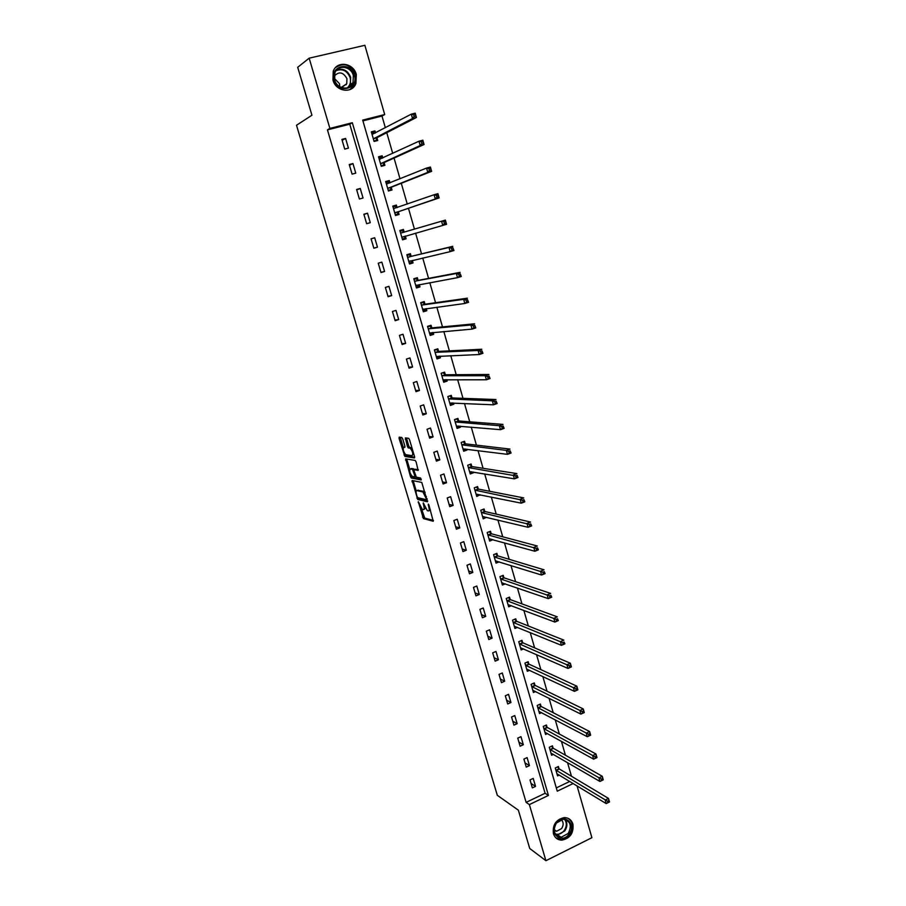 <?xml version="1.0" encoding="UTF-8"?>
<svg xmlns="http://www.w3.org/2000/svg" width="906" height="906" viewBox="0 0 906 906"><rect width="100%" height="100%" fill="white"/><g stroke="black" fill="none" stroke-linecap="round" stroke-linejoin="round"><path stroke-width="1.36" d="M418.289 501.686L423.43 518.594L433.227 521.267L428.968 505.174L428.289 504.098L428.765 506.907C429.467 509.591 429.319 510.939 428.345 510.927L427.315 510.644L423.295 502.898L423.725 505.661C424.416 508.323 424.28 509.648 423.329 509.659L422.321 509.376L418.289 501.686M356.318 74.496L355.899 83.556C352.128 94.02 335.854 91.642 332.966 80.079L333.227 71.325C336.828 60.43 353.499 62.82 356.318 74.496M572.909 824.086C573.86 833.135 570.112 838.503 561.652 840.156C557.564 839.953 554.812 837.79 553.419 833.69C552.411 824.845 556.024 819.477 564.268 817.586C568.572 817.654 571.46 819.817 572.909 824.086M402.74 438.957L401.8 437.485L399.195 437.179L399.104 438.515L404.857 456.42L414.427 457.949L414.54 456.613L409.557 439.795L408.697 438.334L405.367 437.915L407.394 446.409L408.244 447.87L410.203 448.21C412.66 451.347 413.317 453.838 412.196 455.707L405.718 454.665C403.317 451.596 402.649 449.127 403.725 447.258L404.755 447.405L404.857 446.069L402.74 438.957M577.054 785.864L591.901 837.688L545.91 860.7L529.738 848.492L518.357 810.179L497.315 795.298L296.5 125.255L311.936 115.232L297.7 67.293L309.161 58.177L364.869 45.3L384.699 114.53L362.694 120.113L557.258 791.187L573.215 783.52M545.91 860.7L529.364 804.596L548.436 795.434L352.321 122.729L329.886 128.414L309.161 58.177M526.114 802.365L545.106 793.271L349.773 124.201L327.44 129.864L526.114 802.365L529.364 804.596M327.44 129.864L329.886 128.414M412.105 480.463L417.723 499.466L427.451 501.788L421.777 482.434L412.105 480.463M410.452 476.556L405.673 458.889L415.163 460.429L416.126 461.935L418.13 470.407L414.223 469.704L414.11 471.007L416.375 477.168L420.599 478.017L421.12 479.965L411.313 478.017L410.452 476.556L411.754 475.967M535.537 786.374L533.204 778.413L530.021 779.907L532.366 787.88L535.537 786.374L531.075 783.475M529.455 765.627L527.099 757.597L523.906 759.092L526.261 767.11L529.455 765.627L525.016 762.863M523.328 744.732L520.961 736.657L517.745 738.13L520.123 746.204L523.328 744.732L518.923 742.105M517.156 723.69L514.778 715.57L511.55 717.02L513.94 725.151L517.156 723.69L512.785 721.21M510.95 702.524L508.549 694.336L505.31 695.774L507.711 703.962L510.95 702.524L506.601 700.191M504.699 681.21L502.286 672.965L499.025 674.392L501.448 682.637L504.699 681.21L500.384 679.013M498.413 659.749L495.978 651.448L492.705 652.852L495.14 661.154L498.413 659.749L494.121 657.699M492.083 638.141L489.636 629.795L486.329 631.176L488.787 639.534L492.083 638.141L487.824 636.25M485.707 616.386L483.238 607.983L479.92 609.353L482.4 617.767L485.707 616.386L481.482 614.653M479.285 594.495L476.805 586.023L473.464 587.382L475.956 595.854L479.285 594.495L475.095 592.909M472.819 572.445L470.316 563.917L466.975 565.253L469.478 573.781L472.819 572.445L468.662 571.018M466.307 550.248L463.793 541.663L460.429 542.977L462.943 551.561L466.307 550.248L462.185 548.979M459.761 527.892L457.224 519.251L453.838 520.542L456.375 529.195L459.761 527.892L455.673 526.782M453.159 505.378L450.61 496.681L447.202 497.96L449.761 506.669L453.159 505.378L449.104 504.438M446.511 482.717L443.951 473.963L440.52 475.22L443.102 483.985L446.511 482.717L442.502 481.947M439.829 459.897L437.236 451.086L433.793 452.32L436.386 461.143L439.829 459.897L435.843 459.285M433.091 436.919L430.486 428.04L427.02 429.263L429.637 438.153L433.091 436.919L429.138 436.477M426.307 413.782L423.68 404.835L420.203 406.035L422.83 414.993L426.307 413.782L422.4 413.51M419.478 390.486L416.828 381.471L413.329 382.649L415.979 391.664L419.478 390.486L415.605 390.384M412.592 367.009L409.931 357.949L406.409 359.104L409.082 368.176L412.592 367.009L408.765 367.1M405.661 343.385L402.989 334.246L399.444 335.39L402.128 344.529L405.661 343.385L401.879 343.646M398.685 319.58L395.99 310.384L392.434 311.494L395.141 320.701L398.685 319.58L394.937 320.033M391.664 295.616L388.946 286.353L385.367 287.44L388.085 296.715L391.664 295.616L387.949 296.251M384.586 271.472L381.845 262.14L378.244 263.216L380.996 272.547L384.586 271.472L380.916 272.298M377.462 247.157L374.699 237.757L371.075 238.81L373.838 248.221L377.462 247.157L373.827 248.165M370.282 222.672L367.508 213.204L363.861 214.235L366.647 223.703L370.282 222.672M363.046 198.006L360.248 188.471L356.59 189.479L359.388 199.014L363.046 198.006M355.764 173.159L352.944 163.556L349.263 164.541L352.083 174.145L355.764 173.159M348.425 148.142L345.594 138.459L341.879 139.422L344.733 149.105L348.425 148.142M571.448 776.227L567.541 762.603M565.412 755.196L561.426 741.301M559.33 734.019L555.265 719.851M553.215 712.694L549.07 698.254M547.054 691.233L542.83 676.51M540.848 669.613L536.545 654.619M534.608 647.858L530.225 632.581M528.323 625.955L523.849 610.384M521.992 603.894L517.439 588.039M515.616 581.686L510.984 565.525M509.195 559.319L504.483 542.864M502.739 536.805L497.926 520.044M496.228 514.121L491.335 497.066M489.682 491.29L484.687 473.917M483.079 468.3L478.006 450.61M476.431 445.14L471.267 427.134M469.738 421.822L464.484 403.498M463 398.334L457.655 379.682M456.216 374.688L450.769 355.707M449.376 350.871L443.838 331.551M442.49 326.873L436.851 307.225M435.56 302.717L429.818 282.717M428.572 278.38L422.74 258.029M421.539 253.861L415.605 233.159M414.45 229.161L408.47 208.301M407.258 204.088L401.29 183.272M400.01 178.822L394.053 158.063M392.706 153.374L386.76 132.672M385.344 127.735L381.992 116.036L362.91 120.872M556.307 787.903L569.783 781.436M559.013 768.639L558.39 766.499L555.265 767.982L557.564 775.898L559.319 775.072M553.045 747.971L552.422 745.819L549.285 747.28L551.584 755.253L553.43 754.392M547.043 727.167L546.42 724.993L543.26 726.442L545.582 734.472L547.507 733.588M540.995 706.216L540.372 704.041L537.19 705.468L539.534 713.554L541.562 712.626M534.914 685.14L534.28 682.943L531.086 684.358L533.441 692.49L535.593 691.538M528.787 663.917L528.153 661.708L524.936 663.101L527.303 671.289L529.58 670.293M522.626 642.547L521.981 640.327L518.753 641.708L521.143 649.953L523.543 648.911M516.42 621.04L515.763 618.798L512.524 620.168L514.925 628.47L517.496 627.382M510.169 599.387L509.512 597.133L506.25 598.481L508.674 606.839L511.414 605.695M503.872 577.586L503.215 575.321L499.942 576.646L502.377 585.061L505.31 583.86M497.541 555.638L496.884 553.351L493.589 554.665L496.035 563.136L499.195 561.867M491.165 533.543L490.497 531.244L487.19 532.535L489.648 541.063L492.932 539.682M484.744 511.301L484.076 508.979L480.746 510.259L483.226 518.844L486.477 517.292M478.277 488.9L477.609 486.567L474.257 487.824L476.76 496.465L479.965 494.755M471.766 466.341L471.086 463.997L467.723 465.231L470.237 473.94L473.6 472.694L473.419 472.049M465.22 443.634L464.529 441.267L461.143 442.49L463.679 451.256L467.054 450.033L466.817 449.195M458.617 420.769L457.926 418.391L454.518 419.58L457.077 428.413L460.475 427.202L460.18 426.171M451.969 397.745L451.279 395.344L447.858 396.522L450.429 405.412L453.838 404.223L453.487 403M445.276 374.563L444.586 372.14L441.143 373.306L443.725 382.253L447.168 381.086L446.749 379.659M438.538 351.211L437.836 348.776L434.382 349.92L436.986 358.935L440.441 357.779L439.965 356.149M431.754 327.7L431.052 325.254L427.564 326.364L430.191 335.447L433.668 334.314L433.136 332.479M424.925 304.02L424.212 301.551L420.712 302.649L423.351 311.789L426.851 310.69L426.25 308.64M418.04 280.18L417.326 277.689L413.804 278.765L416.466 287.972L419.976 286.896L419.319 284.631M411.109 256.16L410.384 253.669L406.851 254.711L409.523 263.986L413.057 262.921L412.343 260.452L411.279 262.514L409.274 263.114M404.133 231.981L403.408 229.456L399.84 230.486L402.547 239.83L406.092 238.788L405.367 236.273M393.045 206.976L395.073 206.409L397.088 207.621L396.364 205.084L392.785 206.092L395.503 215.503L399.082 214.484L398.346 211.947M389.965 182.876L389.286 180.532L385.684 181.517L388.425 190.996L392.015 190L391.279 187.451M382.774 157.961L382.151 155.809L378.527 156.772L381.279 166.308L384.903 165.345L384.155 162.774M375.526 132.865L374.959 130.906L371.313 131.846L374.099 141.449L377.734 140.509L376.987 137.916M381.992 116.036L384.699 114.53M545.106 793.271L548.436 795.434M349.773 124.201L352.321 122.729M492.955 539.761L490.044 538.957M486.545 517.564L483.555 516.839M480.101 495.208L477.02 494.574M473.6 472.694L470.418 472.162M467.054 450.033L463.736 449.603M460.475 427.202L456.986 426.896M453.838 404.223L450.123 404.053M447.168 381.086L443.385 381.064M440.441 357.779L436.692 357.927M433.668 334.314L429.954 334.631M426.851 310.69L423.17 311.166M419.976 286.896L416.341 287.542M413.057 262.921L409.455 263.748M374.699 237.757L371.086 238.844M406.092 238.788L402.524 239.784M403.408 229.456L399.852 230.52M367.508 213.204L363.929 214.484M396.364 205.084L392.853 206.33M360.248 188.471L356.726 189.943M389.286 180.532L385.809 181.959M352.944 163.556L349.467 165.232M382.151 155.809L378.708 157.418M345.594 138.459L342.151 140.339M374.959 130.906L371.562 132.695M423.917 509.432L425.469 508.323M428.957 510.701L430.395 510.01M421.494 508.651L424.755 518.096L433.476 520.452M418.278 497.813L419.116 499.002L427.7 501.018M413.204 480.69L416.239 491.018M417.134 496.647L417.791 497.7L426.262 499.682L426.352 498.798L422.932 491.981L416.907 490.61C415.967 490.656 415.843 492.003 416.534 494.653L417.134 496.647M425.118 492.241L424.031 491.392L422.683 491.89M417.689 490.327L424.031 491.392M409.739 469.217L406.907 459.716L405.571 460.191M406.771 459.07L406.907 459.716M418.379 469.716L415.412 469.274M421.256 479.229L412.717 477.553L411.392 478.04M410.225 468.98C409.127 470.803 409.795 473.26 412.23 476.341L414.642 476.85L414.755 475.559L412.502 469.41L410.225 468.98L411.143 468.651M414.416 469.636L413.77 468.889L412.423 469.376M411.562 468.493L413.77 468.889M411.788 476.069L412.717 477.553M412.015 448.074L409.942 448.119M406.488 438.051L408.753 445.933L409.603 447.383L411.301 447.643M405.31 454.348L406.284 455.978L414.688 457.281M400.305 437.304L403.261 447.496M556.941 773.769L606.193 803.588L605.197 800.055L608.504 798.424L559.41 769.024L557.496 766.929M608.821 800.587L608.504 798.424L609.5 801.957L606.193 803.588L609.228 802.003L608.821 800.587L607.496 801.232L607.903 802.648M607.496 801.232L555.888 770.123M556.193 822.908C563.657 812.354 577.065 824.086 569.07 834.064C561.709 844.63 548.119 832.988 556.193 822.908M568.255 833.418C572.071 825.593 570.384 820.87 563.204 819.239L556.341 823.101C552.524 830.768 554.121 835.513 561.12 837.303L568.255 833.418M554.2 830.666L556.59 831.278L561.618 828.548C563.77 825.072 563.645 822.082 561.222 819.568M555.865 837.823L561.12 839.703C564.608 839.613 567.564 838.005 570.021 834.879C574.087 828.016 573.475 822.512 568.175 818.356M354.348 75.153C358.957 89.207 337.881 94.371 334.155 79.977C329.501 65.776 350.758 60.804 354.348 75.153M334.654 79.977C336.964 89.23 350.01 91.132 353.023 82.729L353.34 75.504C351.086 66.172 337.768 64.269 334.88 72.944L334.654 79.977M334.291 78.301L339.512 83.737L339.795 86.749M341.619 87.633L346.738 83.748L346.953 78.663C343.193 71.993 338.935 71.178 334.201 76.217M349.829 89.637L355.412 83.794L355.832 74.79C350.882 64.564 344.121 62.163 335.537 67.576M346.239 84.734L346.183 84.122M550.961 753.101L599.942 781.459L598.934 777.903L602.264 776.295L553.441 748.345L551.505 746.25M602.569 778.424L602.264 776.295L603.26 779.851L599.942 781.459L602.977 779.851L602.569 778.424L601.233 779.069L601.641 780.496M601.233 779.069L549.908 749.432M544.948 732.308L593.634 759.171L592.626 755.593L595.967 753.996L547.439 727.529L545.469 725.434M596.273 756.102L595.967 753.996L596.986 757.586L593.634 759.171L596.68 757.541L596.273 756.102L594.936 756.737L595.344 758.175M594.936 756.737L543.883 728.617M538.9 711.38L587.292 736.725L586.273 733.124L589.636 731.55L541.392 706.578L539.387 704.483M589.931 733.622L589.636 731.55L590.655 735.162L587.292 736.725L590.338 735.072L589.931 733.622L588.583 734.256L588.991 735.695M588.583 734.256L537.824 707.654M532.807 690.304L580.905 714.121L579.874 710.485L583.26 708.934L535.31 685.48L533.272 683.384M583.543 710.983L583.26 708.934L584.279 712.569L580.905 714.121L583.951 712.433L583.543 710.983L582.184 711.606L582.603 713.056M582.184 711.606L531.72 686.555M526.669 669.081L574.472 691.357L573.43 687.699L576.839 686.159L529.183 664.245L527.111 662.161M577.111 688.175L576.839 686.159L577.869 689.817L574.472 691.357L577.53 689.647L577.111 688.175L575.752 688.787L576.159 690.259M575.752 688.787L525.582 665.31M520.497 647.733L567.983 668.424L566.941 664.732L570.361 663.226L523.011 642.875L520.905 640.78M570.633 665.208L570.361 663.226L571.403 666.907L567.983 668.424L571.052 666.68L570.633 665.208L569.262 665.808L569.681 667.292M569.262 665.808L519.398 643.928M514.28 626.227L561.46 645.332L560.406 641.607L563.849 640.123L516.794 621.357L514.665 619.262M564.11 642.071L564.891 643.838L561.46 645.332L564.529 643.554L564.11 642.071L562.728 642.671L563.147 644.155M562.728 642.671L513.17 622.411M508.017 604.585L554.88 622.06L553.826 618.322L557.281 616.85L510.554 599.693L508.368 597.609M557.53 618.764L558.345 620.587L554.88 622.06L557.949 620.27L557.53 618.764L556.148 619.364L556.567 620.859M556.148 619.364L506.907 600.735M501.833 583.181L502.513 582.898M501.72 582.796L548.255 598.628L547.19 594.857L550.667 593.407L504.223 577.869L502.037 575.797M550.905 595.299L551.731 597.167L548.255 598.628L551.335 596.805L550.905 595.299L549.512 595.876L549.942 597.382M549.512 595.876L500.599 578.923M495.503 561.324L496.341 560.984M495.378 560.859L541.584 575.027L540.508 571.222L544.008 569.795L497.881 555.91L495.65 553.849M544.234 571.652L545.084 573.589L541.584 575.027L544.665 573.17L544.234 571.652L542.841 572.218L543.26 573.747M542.841 572.218L494.246 556.952M489.149 539.319L490.157 538.923M488.991 538.764L534.857 551.244L533.781 547.417L537.303 546.001L491.539 533.815L489.229 531.743M537.518 547.836L538.379 549.829L534.857 551.244L537.949 549.364L537.518 547.836L536.103 548.39L536.545 549.931M536.103 548.39L487.847 534.846M482.739 517.156L483.951 516.692M482.558 516.533L528.085 527.292L526.998 523.43L530.542 522.037L485.118 511.562L482.751 509.489M530.746 523.838L531.629 525.899L528.085 527.292L531.188 525.378L530.746 523.838L529.331 524.393L529.772 525.933M529.331 524.393L481.414 512.57M476.284 494.846L477.745 494.302M476.08 494.132L521.267 503.158L520.169 499.274L523.736 497.904L478.651 489.149L476.239 487.077M523.928 499.659L524.834 501.788L521.267 503.158L524.37 501.222L523.928 499.659L522.502 500.214L522.943 501.765M522.502 500.214L474.925 490.157M524.37 501.222L524.834 501.788M469.795 472.388L471.55 471.743M469.557 471.596L514.393 478.844L513.294 474.937L516.873 473.589L472.139 466.59L469.67 464.518M517.054 475.31L517.983 477.496L514.393 478.844L517.507 476.873L517.054 475.31L515.627 475.854L516.069 477.417M515.627 475.854L468.402 467.587M517.507 476.873L517.983 477.496M463.249 449.772L465.242 448.991M461.143 442.502L463.045 441.811M463 448.889L507.473 454.348L506.363 450.407L509.965 449.082L465.582 443.861L463.068 441.811M510.135 450.78L511.075 453.023L507.473 454.348L510.588 452.354L510.135 450.78L508.696 451.313L509.138 452.887M508.696 451.313L506.363 450.407L461.834 444.857M510.588 452.354L511.075 453.023M456.669 427.009L458.81 426.058M454.552 419.682L456.239 418.98M456.386 426.035L500.497 429.682L499.376 425.707L503 424.404L458.98 420.984L456.477 419.002M503.17 426.058L504.121 428.368L500.497 429.682L503.611 427.643L503.17 426.058L501.709 426.579L502.162 428.176M501.709 426.579L499.376 425.707L455.208 421.97M503.611 427.643L504.121 428.368M450.044 404.076L452.32 402.944M447.904 396.703L449.331 396.013M449.727 403.011L493.476 404.812L492.343 400.814L495.99 399.535L452.332 397.949L449.84 396.035M496.137 401.154L497.122 403.532L493.476 404.812L496.59 402.762L496.137 401.154L494.676 401.664L495.129 403.272M494.676 401.664L492.343 400.814L448.549 398.923M496.59 402.762L497.122 403.532M443.362 380.996L445.786 379.648M441.211 373.555L442.287 372.91M443.034 379.841L486.386 379.773L485.254 375.741L488.923 374.484L445.639 374.756L443.159 372.91M489.059 376.069L490.055 378.515L486.386 379.773L489.512 377.677L489.059 376.069L487.587 376.568L488.051 378.187M487.587 376.568L485.254 375.741L441.834 375.718M489.512 377.677L490.055 378.515M436.635 357.745L439.195 356.183M434.472 350.26L436.432 349.614L435.061 349.693M436.284 356.5L479.263 354.529L478.108 350.463L481.799 349.24L438.9 351.392L436.432 349.614M481.924 350.781L482.943 353.295L479.263 354.529L482.388 352.411L481.924 350.781L480.452 351.279L480.905 352.898M480.452 351.279L478.108 350.463L435.084 352.355M482.388 352.411L482.943 353.295M429.874 334.337L431.834 333.702L432.558 332.525M427.689 326.794L429.659 326.171L427.564 326.375M429.489 333L472.071 329.105L470.916 325.005L474.631 323.804L432.117 327.87L429.659 326.171M474.744 325.311L475.786 327.893L472.071 329.105L475.208 326.953L474.744 325.311L473.26 325.798L473.713 327.428M473.26 325.798L470.916 325.005L428.278 328.821M475.208 326.953L475.786 327.893M423.057 310.758L425.027 310.135L425.865 308.686M420.86 303.17L422.842 302.547L420.769 302.853M422.638 309.331L464.823 303.476L463.657 299.354L467.394 298.176L425.276 304.178L422.842 302.547M467.507 299.637L468.561 302.298L464.823 303.476L467.972 301.29L467.507 299.637L466.001 300.113L466.477 301.766M466.001 300.113L463.657 299.354L421.426 305.118M467.972 301.29L468.561 302.298M416.194 287.021L418.176 286.409L419.127 284.665M413.974 279.376L415.967 278.765L413.917 279.173M415.752 285.492L457.53 277.655L456.352 273.499L460.112 272.344L418.391 280.328L415.967 278.765M460.203 273.782L461.29 276.5L457.53 277.655L460.678 275.435L460.203 273.782L458.696 274.235L459.172 275.9M458.696 274.235L456.352 273.499L414.518 281.256M460.678 275.435L461.29 276.5M407.054 255.413L409.048 254.824L407.02 255.322M408.81 261.483L450.169 251.642L448.991 247.451L452.774 246.319L411.46 256.296L409.048 254.824M452.853 247.712L453.951 250.509L450.169 251.642L453.328 249.388L452.853 247.712L451.335 248.165L451.811 249.841M451.335 248.165L448.991 247.451L407.575 257.225M453.328 249.388L453.951 250.509M402.309 239.037L404.325 238.448L405.514 236.036M400.067 231.279L402.083 230.702L404.235 232.049L400.577 233.012M404.404 232.106L400.679 233.08M443.917 221.891L444.393 223.578L445.922 223.136L445.446 221.449L441.573 221.2L445.378 220.101L446.567 224.314L442.762 225.424L441.573 221.2L400.712 233.102M401.811 237.315L442.762 225.424L444.393 223.578M445.922 223.136L446.567 224.314M445.378 220.101L445.446 221.449M395.333 214.881L397.326 214.212L398.572 211.642L439.116 197.916L435.299 199.003L434.087 194.745L393.521 208.629M395.299 214.79L397.326 214.212M436.443 195.413L434.087 194.745L437.926 193.669L439.116 197.916L437.972 194.983L436.443 195.413L436.919 197.112L438.459 196.681M394.778 212.967L435.299 199.003L436.919 197.112M437.926 193.669L437.972 194.983M388.3 190.566L390.271 189.807L391.505 187.134L431.618 171.325L427.768 172.378L426.556 168.086L386.42 184.077M388.244 190.362L390.271 189.807M385.967 182.502L388.006 181.947L389.784 182.955M428.912 168.731L426.556 168.086L430.407 167.044L431.618 171.325L430.452 168.312L428.912 168.731L429.387 170.441L430.939 170.022M387.677 188.437L427.768 172.378L429.387 170.441M430.407 167.044L430.452 168.312M381.222 166.092L383.17 165.22L384.382 162.434L424.053 144.518L420.18 145.538L418.957 141.223L379.274 159.343M381.132 165.764L383.17 165.22M378.833 157.848L380.882 157.304L382.423 158.131M421.313 141.834L418.957 141.223L422.842 140.203L424.053 144.518L422.864 141.427L421.313 141.834L421.8 143.567L423.351 143.159M380.543 163.737L420.18 145.538L421.8 143.567M422.842 140.203L422.864 141.427M374.087 141.438L376.013 140.453L377.202 137.565L416.432 117.497L412.536 118.505L411.313 114.145L372.072 134.439M373.963 140.996L376.013 140.453M371.653 133.012L373.714 132.48L375.005 133.137M413.657 114.734L411.313 114.145L415.208 113.148L416.432 117.497L415.22 114.326L413.657 114.734L414.155 116.478L415.718 116.07M373.351 138.867L412.536 118.505L414.155 116.478M415.208 113.148L415.22 114.326M418.799 502.343L418.21 502.558M428.81 504.755L428.198 504.982M423.759 503.532L423.159 503.759M424.348 505.435L423.725 505.661M429.41 506.669L428.765 506.907M424.812 518.119L423.487 518.617M423.872 516.601L422.547 517.1M419.116 499.002L417.791 499.489M417.723 497.666L416.851 497.994M413.329 481.256L412.004 481.743M427.224 499.331L426.398 499.636M426.998 498.549L426.352 498.798M426.398 496.522L425.752 496.76M418.244 490.123L416.907 490.61M415.571 469.217L414.223 469.704M415.797 476.431L414.812 476.794M415.39 475.322L414.755 475.559M414.019 470.633L413.363 470.871M404.993 446.805L403.725 447.258M409.705 447.417L408.346 447.904M408.753 445.933L407.394 446.409M406.624 438.787L405.265 439.263M406.284 455.978L404.948 456.454M405.356 454.506L404.019 454.982M400.452 438.04L399.104 438.515M559.41 769.024L556.284 770.508M559.138 768.775L556.012 770.259M565.253 819.466C567.586 823.056 567.405 826.884 564.721 830.983L557.62 834.845L555.695 834.573M555.31 834.007C558.662 834.845 561.629 833.713 564.189 830.587C566.828 826.555 566.963 822.795 564.608 819.33M336.805 69.875C343.181 67.995 347.802 70.475 350.667 77.316L350.35 84.496L348.278 87.565M347.315 87.905C350.226 85.243 351.154 81.789 350.112 77.554C347.123 70.645 342.468 68.346 336.137 70.668M553.441 748.345L550.304 749.806M553.17 748.107L550.021 749.568M547.439 727.529L544.28 728.979M547.167 727.292L544.008 728.741M541.392 706.578L538.221 708.005M541.12 706.352L537.938 707.779M535.31 685.48L532.116 686.895M535.027 685.264L531.845 686.68M529.183 664.245L525.967 665.65M528.911 664.041L525.695 665.434M523.011 642.875L519.784 644.257M522.739 642.671L519.512 644.053M516.805 621.357L513.555 622.728L516.794 621.357M516.533 621.165L513.294 622.524M510.554 599.693L507.292 601.04M510.282 599.5L507.02 600.859M504.257 577.881L500.984 579.217L504.223 577.869M503.996 577.7L500.712 579.036M497.926 555.922L494.631 557.235M497.654 555.752L494.359 557.065M491.539 533.815L488.232 535.118M491.279 533.657L487.972 534.948M485.118 511.562L481.788 512.841M484.857 511.403L481.528 512.683M478.651 489.149L475.299 490.406M478.391 489.002L475.038 490.259M472.139 466.59L468.776 467.824M471.879 466.443L468.515 467.689M465.582 443.861L462.196 445.084M465.333 443.736L461.947 444.948M458.98 420.984L455.582 422.185M458.73 420.86L455.322 422.06M452.332 397.949L448.912 399.127M452.083 397.836L448.663 399.014M445.639 374.756L442.196 375.911M445.39 374.642L441.947 375.809M438.9 351.392L435.435 352.536M438.651 351.29L435.197 352.434M432.117 327.87L428.629 328.991M431.868 327.779L428.391 328.901M423.329 309.025L422.694 309.229M425.276 304.178L421.777 305.277M425.027 304.099L421.528 305.197M416.737 285.096L415.809 285.39M418.391 280.328L414.869 281.404M418.153 280.248L414.631 281.324M410.656 260.837L408.866 261.381M411.46 256.296L407.927 257.349M411.222 256.239L407.677 257.293L411.256 256.262M405.424 236.16L401.868 237.202M398.402 211.834L394.823 212.842M398.572 211.642L395.005 212.661M391.335 187.327L387.734 188.312M391.505 187.134L387.904 188.12M384.212 162.638L380.588 163.612M384.382 162.434L380.758 163.408M380.044 159.23L379.376 159.411M377.032 137.78L373.397 138.731M377.202 137.565L373.566 138.505M424.755 518.096L423.43 518.594M419.048 498.968L417.723 499.466M424.268 491.482L422.932 491.981M413.849 468.923L412.502 469.41M412.638 477.53L411.313 478.017M411.562 447.723L410.203 448.21M409.603 447.383L408.244 447.87M406.194 455.945L404.857 456.42M555.672 834.539L557.62 834.845L561.12 837.303M556.59 831.278L554.132 829.568M346.738 83.748L341.188 87.463M353.023 82.729L350.35 84.496L348.153 87.622M510.531 599.681L507.269 601.04M497.881 555.91L494.585 557.224M491.482 533.793L488.175 535.095M485.05 511.539L481.72 512.819M478.572 489.127L475.22 490.384M472.049 466.556L468.674 467.79M465.48 443.827L462.094 445.05M458.866 420.95L455.458 422.151M452.207 397.915L448.776 399.093M445.503 374.71L442.06 375.877M438.742 351.358L435.288 352.491M431.947 327.836L428.47 328.946M425.095 304.144L421.596 305.243M418.21 280.282L414.688 281.358"/></g></svg>
